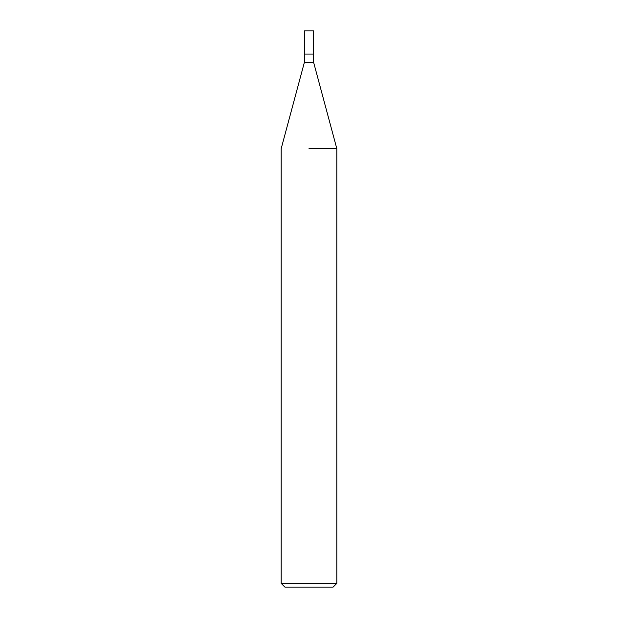 <?xml version="1.0" encoding="UTF-8"?>
<svg xmlns="http://www.w3.org/2000/svg" width="618" height="618" viewBox="0 0 618 618"><rect width="100%" height="100%" fill="white"/><g stroke="black" fill="none" stroke-linecap="round" stroke-linejoin="round"><path stroke-width="0.93" d="M313.635 62.418L313.635 54.075L309 54.075L313.635 54.075L313.635 30.9L304.365 30.9L304.365 54.075L309 54.075L304.365 54.075L304.365 62.418L313.635 62.418L336.81 148.629L336.81 583.392L281.19 583.392L284.898 587.1L333.102 587.1L336.81 583.392M309 148.629L336.81 148.629L309 148.629M304.365 62.418L281.19 148.629L281.19 583.392"/></g></svg>
